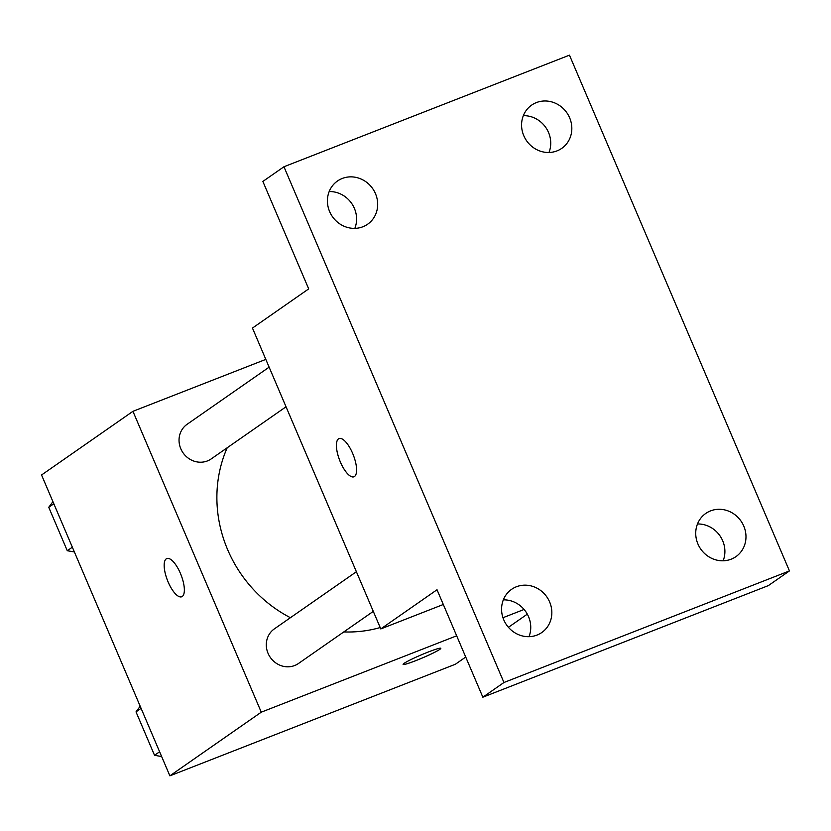 <?xml version="1.0" encoding="UTF-8"?>
<svg xmlns="http://www.w3.org/2000/svg" width="831" height="831" viewBox="0 0 831 831"><rect width="100%" height="100%" fill="white"/><g stroke="black" fill="none" stroke-linecap="round" stroke-linejoin="round"><path stroke-width="1.25" d="M465.724 657.041L455.378 664.249L169.877 775.842L41.55 474.989L132.939 411.324L265.816 359.387M456.666 635.808L261.266 712.177L169.877 775.842M261.266 712.177L132.939 411.324M181.729 596.762A20.505 7.313 68.7 0 1 167.779 581.129A20.505 7.313 68.7 0 1 166.252 558.858A20.505 7.313 68.7 0 1 166.792 558.567A20.505 7.313 68.7 0 1 181.075 575A20.505 7.313 68.7 0 1 181.719 596.762A20.505 7.313 68.7 0 1 167.769 581.139A20.505 7.313 68.7 0 1 166.242 558.858A20.505 7.313 68.7 0 1 166.802 558.557M227.195 447.774A128.909 119.986 55.1 0 0 290.403 617.703M343.774 631.934A128.909 119.986 55.1 0 0 380.193 627.55M524.091 609.455L502.963 617.713M356.385 571.738L274.365 628.88A21.097 19.632 55.1 0 0 270.304 657.404A21.097 19.632 55.1 0 0 298.474 663.491L373.296 611.377M269.13 367.157L187.1 424.298A21.097 19.632 55.1 0 0 183.049 452.822A21.097 19.632 55.1 0 0 211.209 458.909L286.03 406.795M527.321 614.14L508.427 627.301M440.825 648.305A20.505 1.641 -23.1 0 1 415.801 660.624A20.505 1.641 -23.1 0 1 403.097 664.405A20.505 1.641 -23.1 0 1 421.317 654.849A20.505 1.641 -23.1 0 1 440.825 648.315A20.505 1.641 -23.1 0 1 415.812 660.645A20.505 1.641 -23.1 0 1 403.097 664.395M380.785 628.922L252.458 328.068L308.696 288.887L262.866 181.438L283.953 166.751L569.464 55.158L789.45 570.918L768.363 585.606L482.853 697.199L437.023 589.75L380.785 628.922L443.307 604.49M789.45 570.918L503.95 682.5L482.853 697.199M503.95 682.5L283.953 166.751M353.975 476.776A20.505 7.313 68.7 0 1 340.024 461.143A20.505 7.313 68.7 0 1 338.497 438.872A20.505 7.313 68.7 0 1 339.027 438.581A20.505 7.313 68.7 0 1 353.31 455.024A20.505 7.313 68.7 0 1 353.964 476.786A20.505 7.313 68.7 0 1 340.004 461.163A20.505 7.313 68.7 0 1 338.477 438.882A20.505 7.313 68.7 0 1 339.038 438.581M528.994 636.681A26.343 24.525 55.1 0 0 528.537 616.654A26.343 24.525 55.1 0 0 503.337 599.857M723.136 560.8A26.343 24.525 55.1 0 0 722.69 540.773A26.343 24.525 55.1 0 0 697.489 523.977M354.827 228.38A26.343 24.525 55.1 0 0 354.38 208.352A26.343 24.525 55.1 0 0 329.18 191.556M548.979 152.489A26.343 24.525 55.1 0 0 548.533 132.472A26.343 24.525 55.1 0 0 523.322 115.675M697.936 544.004A26.343 24.525 -124.9 0 1 705.799 513.423A26.343 24.525 -124.9 0 1 743.776 526.085A26.343 24.525 -124.9 0 1 735.913 556.656A26.343 24.525 -124.9 0 1 697.936 544.004M523.779 135.692A26.343 24.525 -124.9 0 1 531.643 105.122A26.343 24.525 -124.9 0 1 569.619 117.773A26.343 24.525 -124.9 0 1 561.756 148.354A26.343 24.525 -124.9 0 1 523.779 135.692M329.627 211.583A26.343 24.525 -124.9 0 1 337.49 181.002A26.343 24.525 -124.9 0 1 375.477 193.665A26.343 24.525 -124.9 0 1 367.614 224.235A26.343 24.525 -124.9 0 1 329.627 211.583M503.783 619.884A26.343 24.525 -124.9 0 1 511.647 589.304A26.343 24.525 -124.9 0 1 549.634 601.966A26.343 24.525 -124.9 0 1 541.77 632.536A26.343 24.525 -124.9 0 1 503.783 619.884M74.374 551.95L67.28 550.724L48.749 507.294L52.924 501.664M72.349 547.193L67.28 550.724M53.828 503.763L48.749 507.294M161.64 756.532L154.535 755.306L136.014 711.876L140.19 706.246M159.614 751.775L154.535 755.306M141.083 708.344L136.014 711.876"/></g></svg>
